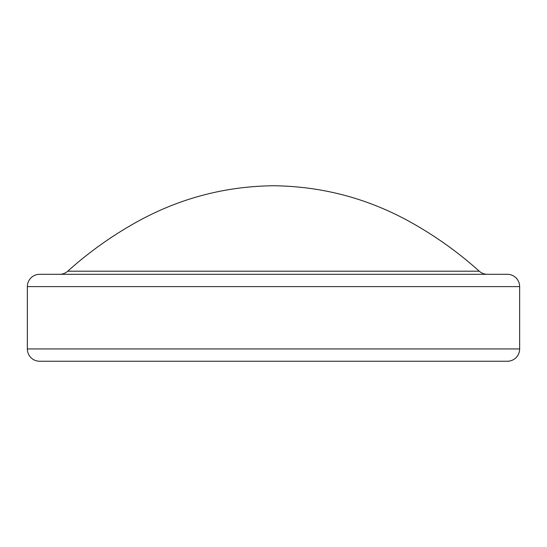 <?xml version="1.0" encoding="UTF-8"?>
<svg xmlns="http://www.w3.org/2000/svg" width="547" height="547" viewBox="0 0 547 547"><rect width="100%" height="100%" fill="white"/><g stroke="black" fill="none" stroke-linecap="round" stroke-linejoin="round"><path stroke-width="0.82" d="M487.445 274.307A12.307 12.307 0 0 1 479.268 271.203C458.83 252.851 436.67 236.913 412.78 223.395C369.546 198.876 323.12 186.329 273.5 185.748C223.88 186.329 177.454 198.876 134.22 223.395C110.33 236.913 88.17 252.851 67.732 271.203L479.268 271.203M59.555 274.307A12.307 12.307 0 0 0 67.732 271.203M27.35 348.945A12.307 12.307 0 0 0 39.657 361.252L507.342 361.252A12.307 12.307 0 0 0 519.65 348.945L519.65 286.614A12.307 12.307 0 0 0 507.342 274.307L39.657 274.307A12.307 12.307 0 0 0 27.35 286.614L27.35 348.945L519.65 348.945M519.65 286.614L27.35 286.614"/></g></svg>
